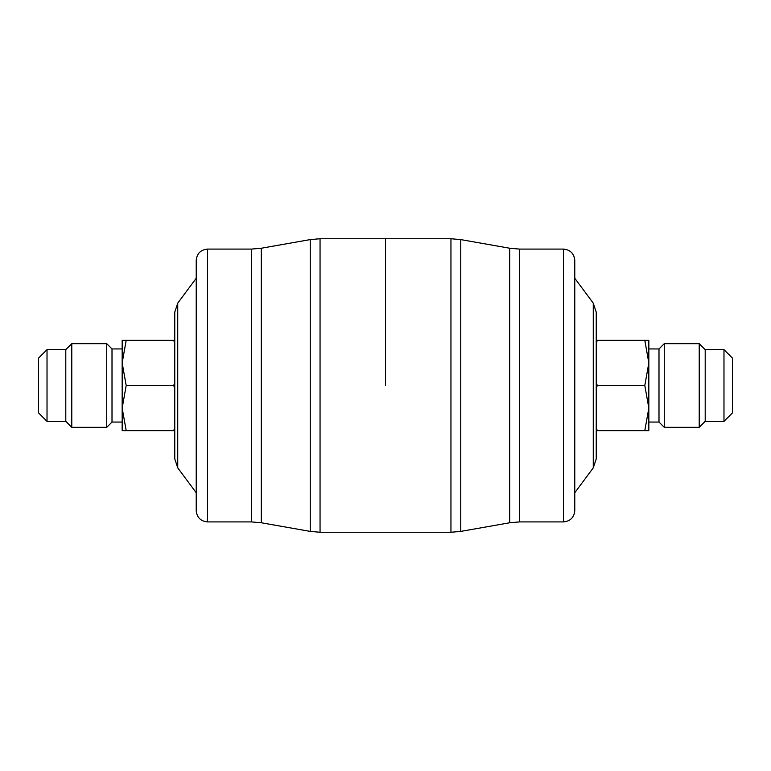 <?xml version="1.0" encoding="UTF-8"?>
<svg xmlns="http://www.w3.org/2000/svg" width="771" height="771" viewBox="0 0 771 771"><rect width="100%" height="100%" fill="white"/><g stroke="black" fill="none" stroke-linecap="round" stroke-linejoin="round"><path stroke-width="1.16" d="M196.219 510.624L196.219 260.376C196.894 253.524 200.653 249.756 207.505 249.091L207.505 521.909C200.653 521.244 196.894 517.476 196.219 510.624M385.5 385.5L385.5 238.74L385.5 385.5M177.735 467.852L177.735 303.148L174.766 312.12L174.766 458.88L177.735 467.852L196.219 492.746M174.766 382.252L173.745 385.5L174.766 388.748M122.165 422.055L112.007 422.055L112.007 348.945L106.735 343.673L71.78 343.673L71.78 427.327L65.795 421.342L65.795 349.658L71.78 343.673M112.007 422.055L106.735 427.327L106.735 343.673M47.021 349.658L38.55 358.12L38.55 412.88L47.021 421.342L47.021 349.658L65.795 349.658M126.193 340.348L122.165 362.919L126.193 385.5L122.165 408.081L126.193 430.652L122.165 430.652L122.165 340.348L173.745 340.348L174.766 343.596M174.766 427.404L173.745 430.652L174.766 430.652M174.766 340.348L173.745 340.348M126.193 430.652L173.745 430.652M126.193 385.5L173.745 385.5M574.78 260.376L574.78 510.624C574.106 517.476 570.347 521.244 563.495 521.909L563.495 249.091C570.347 249.756 574.106 253.524 574.78 260.376M593.265 303.148L593.265 467.852L596.234 458.88L596.234 312.12L593.265 303.148L574.78 278.254M596.234 388.748L597.255 385.5L596.234 382.252M648.835 348.945L658.993 348.945L658.993 422.055L664.265 427.327L699.22 427.327L699.22 343.673L705.205 349.658L705.205 421.342L699.22 427.327M658.993 348.945L664.265 343.673L664.265 427.327M723.979 421.342L732.45 412.88L732.45 358.12L723.979 349.658L723.979 421.342L705.205 421.342M644.807 430.652L648.835 408.081L644.807 385.5L648.835 362.919L644.807 340.348L648.835 340.348L648.835 430.652L597.255 430.652L596.234 427.404M596.234 343.596L597.255 340.348L596.234 340.348M596.234 430.652L597.255 430.652M644.807 340.348L597.255 340.348M644.807 385.5L597.255 385.5M207.505 521.909L251.491 521.909L251.491 249.091L261.292 248.233L261.292 522.767L310.25 531.402L310.25 239.598L261.292 248.233M320.052 532.26L450.948 532.26L450.948 238.74L320.052 238.74L320.052 532.26L310.25 531.402M563.495 249.091L519.509 249.091L519.509 521.909L509.708 522.767L509.708 248.233L460.75 239.598L460.75 531.402L509.708 522.767M177.735 303.148L196.219 278.254M207.505 249.091L251.491 249.091M320.052 238.74L310.25 239.598M251.491 521.909L261.292 522.767M122.165 348.945L112.007 348.945M65.795 421.342L47.021 421.342M106.735 427.327L71.78 427.327M450.948 238.74L460.75 239.598M593.265 467.852L574.78 492.746M563.495 521.909L519.509 521.909M450.948 532.26L460.75 531.402M519.509 249.091L509.708 248.233M648.835 422.055L658.993 422.055M705.205 349.658L723.979 349.658M664.265 343.673L699.22 343.673"/></g></svg>
